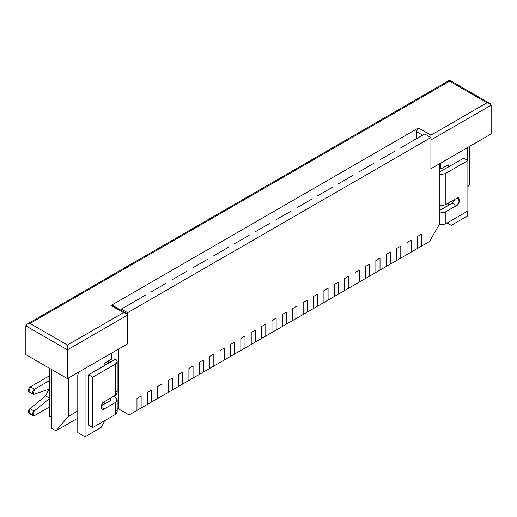 <?xml version="1.0" encoding="UTF-8"?>
<svg xmlns="http://www.w3.org/2000/svg" width="517" height="517" viewBox="0 0 517 517"><rect width="100%" height="100%" fill="white"/><g stroke="black" fill="none" stroke-linecap="round" stroke-linejoin="round"><path stroke-width="0.78" d="M141.135 408.01L136.979 410.408L141.135 408.01L141.135 396.016L136.979 398.413L136.979 410.408L136.979 398.413L141.135 396.016L141.135 408.01L151.52 402.013L147.371 404.41L147.371 392.416L147.371 404.41L147.371 392.416L151.52 390.018L147.371 392.416L151.52 390.018L151.52 402.013L151.52 390.018L151.52 402.013L161.911 396.016L157.756 398.413L157.756 386.419L157.756 398.413L157.756 386.419L161.911 384.021L157.756 386.419L161.911 384.021L161.911 396.016L161.911 384.021L161.911 396.016L172.297 390.018L168.141 392.416L168.141 380.422L168.141 392.416L168.141 380.422L172.297 378.024L168.141 380.422L172.297 378.024L172.297 390.018L172.297 378.024L172.297 390.018L182.682 384.021L178.527 386.419L178.527 374.431L178.527 386.419L178.527 374.431L182.682 372.027L178.527 374.431L182.682 372.027L182.682 384.021L182.682 372.027L182.682 384.021L193.067 378.024L188.912 380.422L188.912 368.434L188.912 380.422L188.912 368.434L193.067 366.036L188.912 368.434L193.067 366.036L193.067 378.024L193.067 366.036L193.067 378.024L203.452 372.027L199.297 374.431L199.297 362.436L199.297 374.431L199.297 362.436L203.452 360.039L199.297 362.436L203.452 360.039L203.452 372.027L203.452 360.039L203.452 372.027L213.838 366.036L209.682 368.434L209.682 356.439L209.682 368.434L209.682 356.439L213.838 354.042L209.682 356.439L213.838 354.042L213.838 366.036L213.838 354.042L213.838 366.036L224.223 360.039L220.074 362.436L220.074 350.442L220.074 362.436L220.074 350.442L224.223 348.044L220.074 350.442L224.223 348.044L224.223 360.039L224.223 348.044L224.223 360.039L234.615 354.042L230.459 356.439L230.459 344.445L230.459 356.439L230.459 344.445L234.615 342.047L230.459 344.445L234.615 342.047L234.615 354.042L234.615 342.047L234.615 354.042L245 348.044L240.844 350.442L240.844 338.448L240.844 350.442L240.844 338.448L245 336.05L240.844 338.448L245 336.05L245 348.044L245 336.05L245 348.044L255.385 342.047L251.23 344.445L251.23 332.45L251.23 344.445L251.23 332.45L255.385 330.053L251.23 332.45L255.385 330.053L255.385 342.047L255.385 330.053L255.385 342.047L265.77 336.05L261.615 338.448L261.615 326.46L261.615 338.448L261.615 326.46L265.77 324.056L261.615 326.46L265.77 324.056L265.77 336.05L265.77 324.056L265.77 336.05L276.156 330.053L272 332.45L272 320.462L272 332.45L272 320.462L276.156 318.065L272 320.462L276.156 318.065L276.156 330.053L276.156 318.065L276.156 330.053L286.541 324.056L282.385 326.46L282.385 314.465L282.385 326.46L282.385 314.465L286.541 312.068L282.385 314.465L286.541 312.068L286.541 324.056L286.541 312.068L286.541 324.056L296.926 318.065L292.777 320.462L292.777 308.468L292.777 320.462L292.777 308.468L296.926 306.07L292.777 308.468L296.926 306.07L296.926 318.065L296.926 306.07L296.926 318.065L307.318 312.068L303.162 314.465L303.162 302.471L303.162 314.465L303.162 302.471L307.318 300.073L303.162 302.471L307.318 300.073L307.318 312.068L307.318 300.073L307.318 312.068L317.703 306.07L313.548 308.468L313.548 296.474L313.548 308.468L313.548 296.474L317.703 294.076L313.548 296.474L317.703 294.076L317.703 306.07L317.703 294.076L317.703 306.07L328.088 300.073L323.933 302.471L323.933 290.476L323.933 302.471L323.933 290.476L328.088 288.079L323.933 290.476L328.088 288.079L328.088 300.073L328.088 288.079L328.088 300.073L338.473 294.076L334.318 296.474L334.318 284.479L334.318 296.474L334.318 284.479L338.473 282.082L334.318 284.479L338.473 282.082L338.473 294.076L338.473 282.082L338.473 294.076L348.859 288.079L344.703 290.476L344.703 278.489L344.703 290.476L344.703 278.489L348.859 276.084L344.703 278.489L348.859 276.084L348.859 288.079L348.859 276.084L348.859 288.079L359.244 282.082L355.089 284.479L355.089 272.491L355.089 284.479L355.089 272.491L359.244 270.094L355.089 272.491L359.244 270.094L359.244 282.082L359.244 270.094L359.244 282.082L365.48 278.489L369.629 276.084L365.48 278.489L365.48 266.494L365.48 278.489L365.48 266.494L369.629 264.097L365.48 266.494L369.629 264.097L369.629 276.084L369.629 264.097L369.629 276.084L380.021 270.094L375.865 272.491L375.865 260.497L375.865 272.491L375.865 260.497L380.021 258.099L375.865 260.497L380.021 258.099L380.021 270.094L380.021 258.099L380.021 270.094L390.406 264.097L386.251 266.494L386.251 254.5L386.251 266.494L386.251 254.5L390.406 252.102L386.251 254.5L390.406 252.102L390.406 264.097L390.406 252.102L390.406 264.097L400.791 258.099L396.636 260.497L396.636 248.503L396.636 260.497L396.636 248.503L400.791 246.105L396.636 248.503L400.791 246.105L400.791 258.099L400.791 246.105L400.791 258.099L411.177 252.102L407.021 254.5L407.021 242.505L407.021 254.5L407.021 242.505L411.177 240.108L407.021 242.505L411.177 240.108L411.177 252.102L411.177 240.108L411.177 252.102L421.562 246.105L417.406 248.503L417.406 236.508L417.406 248.503L417.406 236.508L421.562 234.111L417.406 236.508L421.562 234.111L421.562 246.105L421.562 234.111L421.562 246.105L429.459 241.549L439.844 223.557L439.844 163.592L430.913 168.749L430.913 137.567L127.634 312.662L127.634 343.844L118.703 349.001L118.703 408.966L129.088 414.964L136.979 410.408L136.979 398.413L141.135 396.016L141.135 408.01L141.135 396.016L136.979 398.413L136.979 410.408L129.088 414.964L117.185 408.094L118.703 408.966L118.703 349.001L127.634 343.844L127.634 312.662L430.913 137.567L424.677 133.974L404.947 145.367L424.677 133.974L430.913 137.567L430.913 168.749L439.844 163.592L439.844 223.557L429.459 241.549L421.562 246.105L421.562 234.111L417.406 236.508L417.406 248.503L411.177 252.102L411.177 240.108L407.021 242.505L407.021 254.5L400.791 258.099L400.791 246.105L396.636 248.503L396.636 260.497L390.406 264.097L390.406 252.102L386.251 254.5L386.251 266.494L380.021 270.094L380.021 258.099L375.865 260.497L375.865 272.491L369.629 276.084L369.629 264.097L365.48 266.494L365.48 278.489L359.244 282.082L359.244 270.094L355.089 272.491L355.089 284.479L348.859 288.079L348.859 276.084L344.703 278.489L344.703 290.476L338.473 294.076L338.473 282.082L334.318 284.479L334.318 296.474L328.088 300.073L328.088 288.079L323.933 290.476L323.933 302.471L317.703 306.07L317.703 294.076L313.548 296.474L313.548 308.468L307.318 312.068L307.318 300.073L303.162 302.471L303.162 314.465L296.926 318.065L296.926 306.07L292.777 308.468L292.777 320.462L286.541 324.056L286.541 312.068L282.385 314.465L282.385 326.46L276.156 330.053L276.156 318.065L272 320.462L272 332.45L265.77 336.05L265.77 324.056L261.615 326.46L261.615 338.448L255.385 342.047L255.385 330.053L251.23 332.45L251.23 344.445L245 348.044L245 336.05L240.844 338.448L240.844 350.442L234.615 354.042L234.615 342.047L230.459 344.445L230.459 356.439L224.223 360.039L224.223 348.044L220.074 350.442L220.074 362.436L213.838 366.036L213.838 354.042L209.682 356.439L209.682 368.434L203.452 372.027L203.452 360.039L199.297 362.436L199.297 374.431L193.067 378.024L193.067 366.036L188.912 368.434L188.912 380.422L182.682 384.021L182.682 372.027L178.527 374.431L178.527 386.419L172.297 390.018L172.297 378.024L168.141 380.422L168.141 392.416L161.911 396.016L161.911 384.021L157.756 386.419L157.756 398.413L151.52 402.013L151.52 390.018L147.371 392.416L147.371 404.41L141.135 408.01M115.381 409.445C117.734 411.125 117.734 412.805 115.381 414.485L92.737 427.559L88.581 425.155L88.581 374.786L115.381 359.076L117.185 361.596L115.381 364.117L115.381 395.298L117.185 392.778L117.185 361.596M30.419 413.167C28.222 415.177 27.711 409.774 29.999 408.663L45.599 395.906L48.908 389.198L45.599 395.906L29.999 408.663L28.952 413.309L33.107 415.707L34.154 411.06C31.867 412.172 32.371 417.574 34.574 415.565L49.735 406.808L34.574 415.565L33.107 415.707M29.999 391.77C27.711 393.301 28.222 387.304 30.419 386.781L49.115 375.988L49.115 368.072L49.115 375.988L49.735 376.344L49.115 375.988L30.419 386.781L28.952 391.724L33.107 394.122L34.574 389.178C32.371 389.708 31.867 395.699 34.154 394.167L49.755 388.913L34.154 394.167L33.107 394.122M49.735 380.422L34.574 389.178L30.419 386.781L34.574 389.178L49.735 380.422M49.755 398.303L34.154 411.06L29.999 408.663L34.154 411.06L49.755 398.303L45.599 395.906L49.755 398.303M115.381 390.257C117.734 391.938 117.734 393.618 115.381 395.298L104.163 401.774L101.539 404.94L101.959 409.186L104.163 408.966L101.048 407.17L104.163 408.966L115.381 402.491L104.163 408.966C100.46 412.385 100.46 402.627 104.163 401.774L115.381 395.298L115.381 364.117L92.737 377.184L92.737 427.559L115.381 414.485L115.381 402.491C117.734 400.811 117.734 399.13 115.381 397.457L113.507 396.377L115.381 397.457L117.185 399.971L115.381 402.491L115.381 414.485L117.185 411.965L117.185 399.971M111.226 400.093L101.222 405.864L111.226 400.093L109.352 398.775L111.226 399.854M111.226 361.713L88.581 374.786L92.737 377.184L115.381 364.117C117.734 362.436 117.734 360.756 115.381 359.076L111.226 361.473M92.737 377.184L88.581 374.786L88.581 425.155L92.737 427.559L92.737 377.184M440.671 209.65L452.304 203.168L455.244 199.077L452.304 203.168L441.091 209.65L439.844 209.165L440.671 209.65M440.671 171.269L463.73 158.196L440.671 171.269M445.24 212.048L439.844 213.036L445.24 212.048L445.24 224.035L445.24 212.048L456.459 205.572L445.24 212.048M439.056 224.921L445.24 224.035L467.885 210.968L467.885 160.593L445.24 173.667L439.844 174.662L445.24 173.667L445.24 204.848L445.24 173.667L467.885 160.593L463.73 158.196L467.885 160.593L467.885 210.968L445.24 224.035L439.056 224.921M439.844 205.844L445.24 204.848L456.459 198.373C460.162 194.961 460.162 204.713 456.459 205.572L452.304 203.168L456.459 205.572L459.083 202.399L458.663 198.153L456.459 198.373L445.24 204.848L439.844 205.844M448.149 164.794L440.878 168.988L439.844 168.393L440.878 168.988L440.878 162.997L440.878 168.988L448.149 164.794L448.149 167.191L448.149 164.794M108.318 363.393L108.318 360.995L108.318 363.393M394.561 151.358L384.17 157.355L394.561 151.358M373.785 163.353L363.399 169.35L373.785 163.353M353.014 175.347L342.629 181.344L353.014 175.347M332.244 187.341L321.858 193.339L332.244 187.341M311.467 199.329L301.081 205.327L311.467 199.329M290.696 211.324L280.311 217.321L290.696 211.324M269.926 223.318L259.54 229.315L269.926 223.318M249.155 235.313L238.764 241.31L249.155 235.313M228.378 247.3L217.993 253.298L228.378 247.3M207.608 259.295L197.223 265.292L207.608 259.295M186.837 271.289L176.452 277.286L186.837 271.289M166.06 283.284L155.675 289.281L166.06 283.284M145.29 295.272L134.905 301.269L145.29 295.272M121.405 309.069L130.749 303.666L121.405 309.069L127.634 312.662L121.405 309.069L121.03 310.252L121.405 309.069M51.816 417.6L49.735 416.405L51.816 417.6M49.735 368.434L49.735 416.405L49.735 368.434M111.433 359.199L104.163 363.393L104.163 365.79L104.163 363.393L111.433 359.199L111.433 353.201L111.433 359.199M467.265 216.125L451.27 225.36L447.115 222.956L451.27 225.36L447.115 222.956L448.149 223.557L448.149 222.362L448.149 223.557L451.27 225.36L467.265 216.125L467.265 211.324L467.265 216.125M101.048 427.559L85.053 436.787L77.783 432.593L85.053 436.787L85.053 368.434L85.053 436.787L101.048 427.559L104.163 422.156L101.048 427.559M78.778 372.053L77.783 375.025L77.783 432.593L77.783 375.025L78.778 372.053M467.265 147.765L467.265 160.238L467.265 147.765M404.947 145.367L400.791 147.765L404.947 145.367M384.17 157.355L380.021 159.753L384.17 157.355M363.399 169.35L359.244 171.747L363.399 169.35M342.629 181.344L338.473 183.742L342.629 181.344M321.858 193.339L317.703 195.736L321.858 193.339M301.081 205.327L296.926 207.724L301.081 205.327M280.311 217.321L276.156 219.719L280.311 217.321M259.54 229.315L255.385 231.713L259.54 229.315M238.764 241.31L234.615 243.707L238.764 241.31M217.993 253.298L213.838 255.695L217.993 253.298M197.223 265.292L193.067 267.69L197.223 265.292M176.452 277.286L172.297 279.684L176.452 277.286M155.675 289.281L151.52 291.678L155.675 289.281M134.905 301.269L130.749 303.666L134.905 301.269M104.163 401.774L104.163 404.171L104.163 401.774M104.163 420.961L104.163 422.156L104.163 420.961M117.185 408.094L129.088 414.964L117.185 408.094M441.919 209.165L441.919 205.844L441.919 209.165M441.919 170.791L441.919 168.393L441.919 170.791M448.149 205.572L448.149 203.168L448.149 205.572M127.634 343.844L67.397 378.625L25.85 354.636L67.397 378.625L127.634 343.844L127.634 315.06L127.634 343.844M491.15 133.974L430.913 168.749L491.15 133.974L491.15 105.19L491.15 133.974M126.419 313.367L127.634 315.06C127.369 313.619 125.986 312.817 123.479 312.662L126.419 313.367L112.486 305.321L111.019 305.469L123.479 312.662L67.397 345.046L30.005 323.455L449.603 81.201L486.995 102.793L430.913 135.17L418.447 127.977L111.019 305.469L418.447 127.977L416.372 131.57L416.372 138.769L416.372 131.57L422.602 135.17L416.372 131.57L418.447 127.977L430.913 135.17L486.995 102.793L489.935 103.49L491.15 105.19L430.913 139.965L430.913 168.749L430.913 139.965L491.15 105.19C490.885 103.743 489.502 102.941 486.995 102.793L449.603 81.201L30.005 323.455L67.397 345.046L123.479 312.662L111.019 305.469C112.267 304.894 112.965 305.295 113.094 306.665M127.634 315.06L67.397 349.841L67.397 378.625L67.397 349.841L25.85 325.859L25.85 354.636L25.85 325.859L67.397 349.841L127.634 315.06M51.816 428.393L51.816 369.629L51.816 428.393L55.972 430.797L68.431 416.405L77.783 411.009L68.431 416.405L68.431 378.024L68.431 416.405L55.972 430.797L51.816 428.393M77.783 418.201L55.972 430.797L77.783 418.201M469.339 146.563L469.339 184.944L467.885 186.618L469.339 184.944L469.339 146.563M467.885 185.784L469.339 184.944L467.885 185.784M67.397 345.046L67.397 349.841L67.397 345.046M30.005 323.455C27.498 323.61 26.115 324.411 25.85 325.859L27.065 324.159L30.005 323.455M449.603 81.201C449.603 79.909 449.603 79.909 449.603 81.201C449.603 79.909 449.603 79.909 449.603 81.201M430.913 135.17L430.913 137.567L430.913 135.17M27.065 324.159L449.603 80.213L489.935 103.49"/></g></svg>
